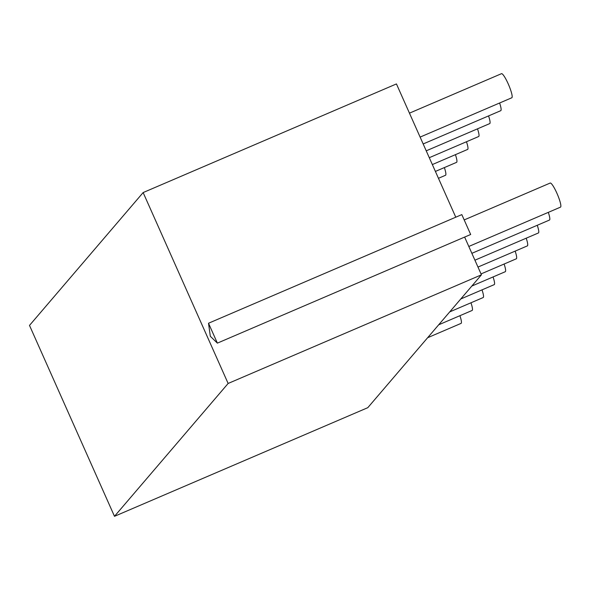 <?xml version="1.0" encoding="UTF-8"?>
<svg xmlns="http://www.w3.org/2000/svg" width="590" height="590" viewBox="0 0 590 590"><rect width="100%" height="100%" fill="white"/><g stroke="black" fill="none" stroke-linecap="round" stroke-linejoin="round"><path stroke-width="0.89" d="M464.632 237.077L481.433 274.822L228.131 383.463L114.49 516.316L29.5 325.415L143.141 192.569L228.131 383.463M481.433 274.822L367.799 407.675L114.49 516.316M455.775 217.194L396.443 83.928L143.141 192.569M217.371 343.129L470.673 234.488L461.823 214.605L208.521 323.246L217.371 343.129L210.313 336.263L208.521 323.246M468.807 246.465L560.5 207.142A13.105 2.183 -113.2 0 0 557.344 194.235A13.105 2.183 -113.2 0 0 550.168 183.055L464.19 219.93M471.867 253.331L549.452 220.055A13.105 2.183 -113.2 0 0 548.309 212.37M474.921 260.197L538.404 232.969A13.105 2.183 -113.2 0 0 537.261 225.284M477.981 267.064L527.357 245.89A13.105 2.183 -113.2 0 0 526.206 238.198M481.034 273.93L516.309 258.804A13.105 2.183 -113.2 0 0 515.159 251.119M471.816 286.062L505.261 271.717A13.105 2.183 -113.2 0 0 504.111 264.032M460.768 298.975L494.214 284.638A13.105 2.183 -113.2 0 0 493.063 276.946M449.72 311.896L483.166 297.552A13.105 2.183 -113.2 0 0 482.015 289.867M438.672 324.81L472.118 310.465A13.105 2.183 -113.2 0 0 470.968 302.781M427.625 337.723L461.07 323.386A13.105 2.183 -113.2 0 0 459.92 315.694M420.117 137.094L511.803 97.77A13.105 2.183 -113.2 0 0 508.646 84.864A13.105 2.183 -113.2 0 0 501.478 73.684L409.453 113.155M423.17 143.96L500.755 110.684A13.105 2.183 -113.2 0 0 499.612 102.999M426.231 150.826L489.707 123.605A13.105 2.183 -113.2 0 0 488.564 115.913M429.284 157.7L478.66 136.519A13.105 2.183 -113.2 0 0 477.517 128.834M432.345 164.566L467.612 149.432A13.105 2.183 -113.2 0 0 466.469 141.748M435.398 171.432L456.564 162.353A13.105 2.183 -113.2 0 0 455.421 154.661M438.459 178.298L445.516 175.267A13.105 2.183 -113.2 0 0 444.373 167.582"/></g></svg>
